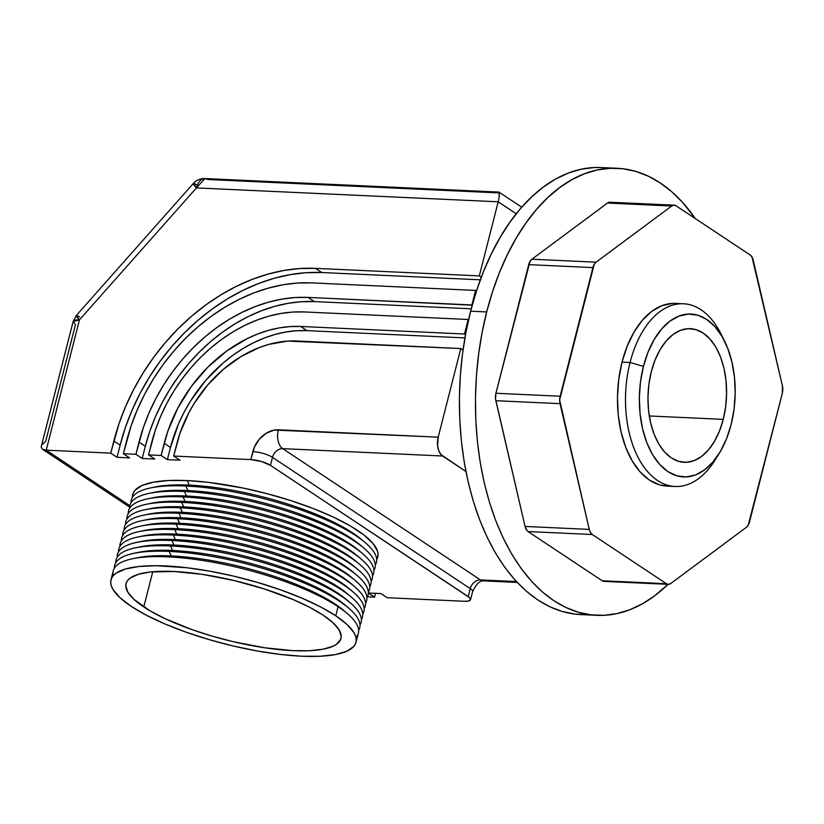 <?xml version="1.0" encoding="UTF-8"?>
<svg xmlns="http://www.w3.org/2000/svg" width="824" height="824" viewBox="0 0 824 824"><rect width="100%" height="100%" fill="white"/><g stroke="black" fill="none" stroke-linecap="round" stroke-linejoin="round"><path stroke-width="1.24" d="M723.245 419.364L649.271 415.966L723.245 419.364L719.445 431.086L714.418 441.437L708.341 450.028L701.461 456.517L694.024 460.668L686.341 462.305L678.688 461.378L671.364 457.917L664.649 452.067L658.809 444.033L654.06 434.135L650.589 422.753L648.529 410.331L647.963 397.333L648.9 384.262L651.31 371.624A66.878 39.253 -87.4 0 1 690.347 328.683A66.878 39.253 -87.4 0 1 723.245 419.364A66.878 39.253 -87.4 0 1 684.198 462.305A66.878 39.253 -87.4 0 1 651.31 371.624L655.101 359.903L660.137 349.551L666.214 340.961L673.095 334.472L680.521 330.321L688.215 328.683L695.868 329.61L703.191 333.071L709.897 338.922L715.747 346.956L720.495 356.854L723.966 368.235L726.026 380.667L726.593 393.666L725.656 406.726L723.245 419.364M667.224 486.119L659.478 484.842L649.466 480.114L640.289 472.101L632.307 461.121L625.818 447.587L621.069 432.034L618.247 415.038L617.464 397.261L618.752 379.39L622.048 362.117A91.443 53.663 92.6 0 0 667.018 486.108L675.052 486.479A91.443 53.663 -87.4 0 1 630.072 362.488L622.048 362.117L627.239 346.09L634.12 331.938L642.421 320.196L651.836 311.317L661.991 305.653L672.508 303.407L675.649 303.417M717.282 456.341A91.443 53.663 -87.4 0 1 675.052 486.479M683.457 303.778L675.433 303.407A91.443 53.663 92.6 0 0 622.048 362.117L630.072 362.488A91.443 53.663 -87.4 0 1 683.457 303.778A91.443 53.663 -87.4 0 1 722.741 337.665A91.443 53.663 92.6 0 0 721.01 333.978A91.443 53.663 92.6 0 0 630.072 362.488A91.443 53.663 92.6 0 0 647.685 471.761A91.443 53.663 92.6 0 0 715.211 459.844L719.342 453.19A81.525 47.844 -87.4 0 1 659.138 463.809A81.525 47.844 -87.4 0 1 643.441 366.392L630.072 362.488L643.441 366.392A81.525 47.844 -87.4 0 1 724.502 340.982A81.525 47.844 -87.4 0 1 731.115 424.597A81.525 47.844 -87.4 0 1 719.342 453.19M617.31 168.281L601.252 167.55A223.747 131.315 92.6 0 0 470.638 311.194A223.747 131.315 92.6 0 0 580.683 614.58L596.731 615.322A223.747 131.315 -87.4 0 1 486.685 311.936L470.638 311.194L486.685 311.936A223.747 131.315 -87.4 0 1 617.31 168.281A223.747 131.315 -87.4 0 1 695.353 218.618L682.705 202.55L671.787 191.786L660.251 182.959L648.2 176.13L635.757 171.392L623.026 168.766L610.151 168.292L597.245 169.971L584.432 173.782L571.835 179.694L559.578 187.645L547.775 197.575L536.548 209.368L525.99 222.913L516.226 238.095L507.327 254.75L499.385 272.723L492.484 291.851L486.685 311.936L482.05 332.793L478.62 354.217L476.416 376.002L475.479 397.93L475.808 419.818L477.395 441.427L480.227 462.552L484.296 482.998L489.528 502.578L495.904 521.077L503.351 538.34L511.786 554.181L521.149 568.467L531.336 581.054L542.244 591.817L553.779 600.644L565.831 607.473L578.283 612.211L591.004 614.838L603.889 615.312L616.795 613.633L629.608 609.822L642.205 603.91L654.462 595.958L668.037 584.329A223.747 131.315 -87.4 0 1 596.731 615.322M674.197 205.166L609.987 202.22A9.723 5.706 92.6 0 0 607.473 203.054L671.684 206.01L607.473 203.054L531.892 259.23L596.092 262.187L671.684 206.01A9.723 5.706 -87.4 0 1 674.197 205.166A9.723 5.706 -87.4 0 1 676.061 205.804L750.17 254.997A9.723 5.706 -87.4 0 1 753.198 260.116L782.419 385.859L752.003 257.016L750.17 254.997L676.061 205.804L673.888 205.166L671.684 206.01L596.092 262.187L594.207 264.38L559.651 399.959L589.253 529.399L590.447 532.489L592.281 534.508L666.389 583.701L668.563 584.34L670.767 583.505L746.359 527.329L748.244 525.135L782.316 393.295L782.419 385.859A9.723 5.706 -87.4 0 1 782.316 393.295L749.521 521.922A9.723 5.706 -87.4 0 1 746.359 527.329L670.767 583.505A9.723 5.706 -87.4 0 1 668.254 584.34A9.723 5.706 -87.4 0 1 666.389 583.701L592.281 534.508L528.071 531.562L527.092 530.707L525.053 526.443L495.523 398.898L495.935 393.264L530.007 261.424L531.892 259.23L607.473 203.054L609.678 202.22M643.441 366.392L640.495 381.8L639.352 397.734L640.052 413.576L642.566 428.727L646.789 442.601L652.577 454.663L659.705 464.448L667.883 471.586L676.803 475.798L686.135 476.931L695.508 474.933L704.561 469.876L712.956 461.965L720.361 451.501L726.49 438.883L731.115 424.597L734.06 409.188L735.204 393.264L734.503 377.413L731.99 362.272L727.757 348.398L721.979 336.336L714.851 326.541L706.673 319.403L697.743 315.19L688.421 314.057L679.048 316.056L669.994 321.113L661.6 329.023L654.194 339.488L648.066 352.106L643.441 366.392M587.831 614.58L574.956 614.096L562.226 611.48L549.783 606.732L537.732 599.913L526.196 591.076L515.278 580.312L505.091 567.736L495.739 553.45L487.293 537.598L479.856 520.335L473.481 501.837L468.238 482.267L464.18 461.811L461.347 440.686L459.751 419.076L459.421 397.199L460.369 375.26L462.563 353.475L466.003 332.051L470.638 311.194L476.437 291.109L483.338 271.982L491.269 254.008L500.168 237.353L509.943 222.181L520.49 208.627L531.727 196.833L543.521 186.914L555.778 178.952L568.375 173.04L581.188 169.229L594.104 167.55L601.407 167.55M605.475 581.147L602.179 580.755L528.071 531.562L602.179 580.755L666.389 583.701L602.179 580.755A9.723 5.706 92.6 0 0 604.054 581.384L668.254 584.34M610.79 202.354L611.851 202.848M589.253 529.399L560.032 403.657L495.832 400.701L525.053 526.443L589.253 529.399L525.053 526.443A9.723 5.706 92.6 0 0 528.071 531.562L592.281 534.508A9.723 5.706 -87.4 0 1 589.253 529.399M560.135 396.22L592.93 267.584L528.72 264.638L495.935 393.264L560.135 396.22L495.935 393.264A9.723 5.706 92.6 0 0 495.832 400.701L560.032 403.657A9.723 5.706 -87.4 0 1 560.135 396.22M596.092 262.187L531.892 259.23A9.723 5.706 92.6 0 0 528.72 264.638L592.93 267.584A9.723 5.706 -87.4 0 1 596.092 262.187M135.054 558.27A121.416 32.62 14.3 0 1 171.207 555.932L167.808 556.849L171.207 555.932A121.416 32.62 -165.7 0 0 137.361 557.745L132.561 558.734A126.443 33.969 14.3 0 1 167.808 556.849A126.443 33.969 -165.7 0 0 113.279 570.754L110.972 579.849A126.443 33.969 14.3 0 1 202.014 569.858A126.443 33.969 14.3 0 1 335.759 615.786L338.077 606.691A126.443 33.969 -165.7 0 0 167.808 556.849A126.443 33.969 14.3 0 1 338.077 606.691L335.759 615.786L320.526 606.886L301.955 598.152L280.747 589.912L257.727 582.486L233.769 576.161L209.811 571.176L186.749 567.726L155.798 565.697L138.731 566.521L125.31 569.054L116.05 573.205L113.094 575.832L111.302 578.809L110.684 582.084L111.25 585.648L112.991 589.459L119.923 597.658L131.222 606.371A126.443 33.969 14.3 0 1 110.972 579.849M113.3 575.605A126.443 33.969 14.3 0 1 132.561 558.734M136.444 552.822A121.416 32.62 14.3 0 1 172.597 550.484L169.198 551.4A126.443 33.98 14.3 0 1 339.457 601.263L339.467 601.242A126.443 33.98 -165.7 0 0 169.198 551.4L171.207 555.932L169.188 551.421A126.443 33.98 -165.7 0 0 114.392 568.148A126.443 33.98 14.3 0 1 114.66 565.336A126.443 33.98 14.3 0 1 169.188 551.421L172.597 550.484A121.416 32.62 -165.7 0 0 138.751 552.296L133.952 553.285A126.443 33.98 14.3 0 1 169.198 551.4A126.443 33.98 -165.7 0 0 114.67 565.305A126.443 33.98 14.3 0 1 133.952 553.285M137.824 547.373A121.416 32.62 14.3 0 1 173.988 545.035L170.589 545.952A126.443 33.98 -165.7 0 0 116.06 559.856A126.443 33.98 -165.7 0 0 116.05 559.867A126.443 33.98 14.3 0 1 170.578 545.972A126.443 33.98 14.3 0 1 340.848 595.814L340.858 595.793A126.443 33.98 -165.7 0 0 170.589 545.952L172.597 550.484L170.578 545.972A126.443 33.98 -165.7 0 0 115.772 562.699A126.443 33.98 14.3 0 1 116.05 559.877A126.443 33.98 14.3 0 1 135.332 547.847A126.443 33.98 14.3 0 1 170.589 545.952L173.988 545.035A121.416 32.62 -165.7 0 0 140.142 546.848L135.332 547.847M139.215 541.924A121.416 32.62 14.3 0 1 175.378 539.586L171.969 540.503A126.453 33.98 14.3 0 1 342.248 590.345A126.453 33.98 14.3 0 1 351.333 597.101A126.453 33.98 14.3 0 1 362.498 616.877A126.453 33.98 -165.7 0 0 362.498 616.877A126.453 33.98 -165.7 0 0 342.248 590.345L342.238 590.365A126.453 33.98 -165.7 0 0 171.969 540.523L173.988 545.035L171.969 540.523A126.453 33.98 -165.7 0 0 117.163 557.251A126.453 33.98 14.3 0 1 117.441 554.428A126.453 33.98 14.3 0 1 171.969 540.523A126.453 33.98 14.3 0 1 342.238 590.365L342.248 590.345A126.453 33.98 -165.7 0 0 171.969 540.503L175.378 539.586A121.416 32.62 -165.7 0 0 141.522 541.399L136.722 542.398A126.453 33.98 14.3 0 1 171.969 540.503A126.453 33.98 -165.7 0 0 117.441 554.408A126.453 33.98 14.3 0 1 136.722 542.398M140.605 536.476A121.416 32.62 14.3 0 1 176.758 534.137L173.359 535.054A126.453 33.98 14.3 0 1 343.639 584.896A126.453 33.98 14.3 0 1 352.724 591.653A126.453 33.98 14.3 0 1 363.889 611.429L363.889 611.449A126.453 33.98 14.3 0 1 362.776 614.055A126.453 33.98 -165.7 0 0 343.629 584.916A126.453 33.98 14.3 0 1 363.889 611.449A126.453 33.98 -165.7 0 0 363.889 611.429A126.453 33.98 -165.7 0 0 343.639 584.896L343.629 584.916A126.453 33.98 -165.7 0 0 173.359 535.075A126.453 33.98 14.3 0 1 343.629 584.916L343.639 584.896A126.453 33.98 -165.7 0 0 173.359 535.054A126.453 33.98 -165.7 0 0 118.831 548.959A126.453 33.98 -165.7 0 0 118.831 548.969A126.453 33.98 14.3 0 1 173.359 535.075L175.378 539.586L173.359 535.075A126.453 33.98 -165.7 0 0 118.553 551.802A126.453 33.98 14.3 0 1 118.821 548.98A126.453 33.98 14.3 0 1 138.113 536.949A126.453 33.98 14.3 0 1 173.359 535.054L176.758 534.137A121.416 32.62 -165.7 0 0 142.912 535.95L138.113 536.949M141.996 531.027A121.416 32.62 14.3 0 1 178.149 528.689L174.75 529.605A126.453 33.98 -165.7 0 0 120.211 543.521A126.453 33.98 14.3 0 1 174.74 529.626A126.453 33.98 14.3 0 1 345.019 579.468L345.029 579.457A126.453 33.98 -165.7 0 0 174.75 529.605L176.758 534.137L174.74 529.626A126.453 33.98 -165.7 0 0 119.933 546.353A126.453 33.98 14.3 0 1 120.211 543.531A126.453 33.98 14.3 0 1 139.493 531.501A126.453 33.98 14.3 0 1 174.75 529.605L178.149 528.689A121.416 32.62 -165.7 0 0 144.303 530.501L139.493 531.501M143.376 525.578A121.416 32.62 14.3 0 1 179.539 523.24L176.14 524.157A126.453 33.98 -165.7 0 0 121.602 538.072A126.453 33.98 14.3 0 1 176.13 524.177A126.453 33.98 14.3 0 1 346.41 574.019L346.42 574.009A126.453 33.98 -165.7 0 0 176.14 524.157L178.149 528.689L176.13 524.177A126.453 33.98 -165.7 0 0 121.324 540.904A126.453 33.98 14.3 0 1 121.602 538.082A126.453 33.98 14.3 0 1 140.883 526.052A126.453 33.98 14.3 0 1 176.14 524.157L179.539 523.24A121.416 32.62 -165.7 0 0 145.694 525.053L140.883 526.052M144.767 520.129A121.416 32.62 14.3 0 1 180.93 517.791L177.52 518.718A126.453 33.98 -165.7 0 0 122.992 532.623A126.453 33.98 14.3 0 1 177.52 518.729A126.453 33.98 14.3 0 1 347.8 568.57L347.81 568.56A126.453 33.98 -165.7 0 0 177.52 518.718L179.539 523.24L177.52 518.729A126.453 33.98 -165.7 0 0 122.714 535.456A126.453 33.98 14.3 0 1 122.982 532.634A126.453 33.98 14.3 0 1 142.274 520.603A126.453 33.98 14.3 0 1 177.52 518.718L180.93 517.791A121.416 32.62 -165.7 0 0 147.084 519.604L142.274 520.603M146.157 514.681A121.416 32.62 14.3 0 1 182.32 512.343L178.911 513.27A126.453 33.98 14.3 0 1 349.201 563.111A126.453 33.98 14.3 0 1 358.275 569.858A126.453 33.98 14.3 0 1 369.451 589.644L369.451 589.644A126.453 33.98 -165.7 0 0 349.201 563.111L349.191 563.122A126.453 33.98 -165.7 0 0 178.911 513.28L180.93 517.791L178.911 513.28A126.453 33.98 -165.7 0 0 124.094 530.007A126.453 33.98 14.3 0 1 124.373 527.185A126.453 33.98 14.3 0 1 178.911 513.28A126.453 33.98 14.3 0 1 349.191 563.122L349.201 563.111A126.453 33.98 -165.7 0 0 178.911 513.27L182.32 512.343A121.416 32.62 -165.7 0 0 148.475 514.155L143.654 515.154A126.453 33.98 14.3 0 1 178.911 513.27A126.453 33.98 -165.7 0 0 124.373 527.175L124.373 527.175A126.453 33.98 14.3 0 1 143.654 515.154M147.548 509.232A121.416 32.62 14.3 0 1 183.701 506.894L180.302 507.821A126.463 33.98 -165.7 0 0 125.763 521.726A126.463 33.98 14.3 0 1 180.291 507.831A126.463 33.98 14.3 0 1 350.581 557.673L350.591 557.663A126.463 33.98 -165.7 0 0 180.302 507.821L182.32 512.343L180.291 507.831A126.463 33.98 -165.7 0 0 125.485 524.558A126.463 33.98 14.3 0 1 125.763 521.736A126.463 33.98 14.3 0 1 145.045 509.706A126.463 33.98 14.3 0 1 180.302 507.821L183.701 506.894A121.416 32.62 -165.7 0 0 149.855 508.717L145.045 509.706M148.928 503.783A121.416 32.62 14.3 0 1 185.091 501.445L181.682 502.372A126.463 33.98 -165.7 0 0 127.154 516.277A126.463 33.98 14.3 0 1 181.682 502.382A126.463 33.98 14.3 0 1 351.972 552.224L351.982 552.214A126.463 33.98 -165.7 0 0 181.682 502.372L183.701 506.894L181.682 502.382A126.463 33.98 -165.7 0 0 126.875 519.11A126.463 33.98 14.3 0 1 127.143 516.288A126.463 33.98 14.3 0 1 146.435 504.257A126.463 33.98 14.3 0 1 181.682 502.372L185.091 501.445A121.416 32.62 -165.7 0 0 151.245 503.268L146.435 504.257M150.318 498.335A121.416 32.62 14.3 0 1 186.482 496.007L183.072 496.923A126.463 33.98 -165.7 0 0 128.534 510.829A126.463 33.98 14.3 0 1 183.072 496.923A126.463 33.98 14.3 0 1 353.362 546.776L353.372 546.776A126.463 33.98 -165.7 0 0 183.072 496.923L185.091 501.445L183.072 496.923A126.463 33.98 -165.7 0 0 128.266 513.661A126.463 33.98 14.3 0 1 128.534 510.839A126.463 33.98 14.3 0 1 147.815 498.808A126.463 33.98 14.3 0 1 183.072 496.923L186.482 496.007A121.416 32.62 -165.7 0 0 152.636 497.82L147.815 498.808M151.709 492.886A121.416 32.62 14.3 0 1 187.872 490.558L184.463 491.475A126.463 33.98 -165.7 0 0 129.924 505.38A126.463 33.98 14.3 0 1 184.463 491.475A126.463 33.98 14.3 0 1 354.753 541.327L354.753 541.327A126.463 33.98 -165.7 0 0 184.463 491.475L186.482 496.007L184.463 491.475A126.463 33.98 -165.7 0 0 129.646 508.212A126.463 33.98 14.3 0 1 129.924 505.39A126.463 33.98 14.3 0 1 149.206 493.36A126.463 33.98 14.3 0 1 184.463 491.475L187.872 490.558A121.416 32.62 -165.7 0 0 154.026 492.371L149.206 493.36M153.099 487.437A121.416 32.62 14.3 0 1 189.263 485.109L185.843 486.026A126.463 33.98 14.3 0 1 356.143 535.878L356.143 535.878A126.463 33.98 -165.7 0 0 185.843 486.026L187.872 490.558L185.843 486.026A126.463 33.98 -165.7 0 0 131.037 502.764A126.463 33.98 14.3 0 1 131.304 499.931A126.463 33.98 14.3 0 1 185.843 486.026L189.263 485.109A121.416 32.62 -165.7 0 0 155.417 486.922L150.596 487.921A126.463 33.98 14.3 0 1 185.843 486.026A126.463 33.98 -165.7 0 0 131.315 499.931M187.233 480.577A126.463 33.98 -165.7 0 0 132.427 497.315L133.025 493.442L134.827 490.476L141.872 485.573L153.264 482.215L168.59 480.526L187.233 480.577L189.263 485.109L187.233 480.577L208.503 482.359L243.482 488.127L267.563 493.813L291.171 500.724L313.398 508.593L333.39 517.122L350.375 525.98L363.714 534.827L372.881 543.335L377.516 551.153L378.082 554.717L376.681 559.578A126.463 33.98 -165.7 0 0 321.288 511.766A126.463 33.98 -165.7 0 0 187.233 480.577M143.788 606.948A110.9 29.798 14.3 0 1 126.02 583.68A110.9 29.798 14.3 0 1 205.887 574.925A110.9 29.798 14.3 0 1 323.193 615.209L333.102 622.851L339.189 630.041L341.208 636.499L340.662 639.383L336.501 644.296L332.917 646.284L322.915 649.23L309.484 650.702L293.128 650.661L264.525 647.757L233.243 641.7L212.232 636.149L192.043 629.639L164.965 618.618L150.071 610.852L133.879 599.306L127.792 592.116L125.773 585.648L126.319 582.774L127.885 580.168L130.48 577.851L138.607 574.215L150.38 571.99L173.854 571.485L202.457 574.39L233.738 580.457L264.998 589.15L293.54 599.738L309.834 607.401L323.193 615.209A110.9 29.798 14.3 0 1 340.961 638.466A110.9 29.798 14.3 0 1 261.095 647.231A110.9 29.798 14.3 0 1 143.788 606.948L152.759 571.763L143.788 606.948M359.717 627.785A126.443 33.98 -165.7 0 0 359.728 627.775A126.443 33.98 -165.7 0 0 339.467 601.242L339.457 601.263A126.443 33.98 14.3 0 1 359.717 627.795A126.443 33.98 14.3 0 1 358.605 630.401A126.443 33.98 -165.7 0 0 339.457 601.263A126.443 33.98 -165.7 0 0 169.188 551.421A126.443 33.98 14.3 0 1 339.467 601.242A126.443 33.98 14.3 0 1 348.552 607.988A126.443 33.98 14.3 0 1 359.717 627.775L359.717 627.795M361.108 622.336A126.443 33.98 -165.7 0 0 361.108 622.326A126.443 33.98 -165.7 0 0 340.858 595.793L340.848 595.814A126.443 33.98 14.3 0 1 361.108 622.347A126.443 33.98 14.3 0 1 359.995 624.952A126.443 33.98 -165.7 0 0 340.848 595.814A126.443 33.98 -165.7 0 0 170.578 545.972A126.443 33.98 14.3 0 1 340.858 595.793A126.443 33.98 14.3 0 1 349.942 602.54A126.443 33.98 14.3 0 1 361.108 622.326L361.108 622.347M342.238 590.365A126.453 33.98 14.3 0 1 362.498 616.898A126.453 33.98 14.3 0 1 361.386 619.504A126.453 33.98 -165.7 0 0 342.238 590.365M365.279 605.99A126.453 33.98 -165.7 0 0 365.279 605.98A126.453 33.98 -165.7 0 0 345.029 579.457L345.019 579.468A126.453 33.98 14.3 0 1 365.279 606A126.453 33.98 14.3 0 1 364.167 608.606A126.453 33.98 -165.7 0 0 345.019 579.468A126.453 33.98 -165.7 0 0 174.74 529.626A126.453 33.98 14.3 0 1 345.029 579.457A126.453 33.98 14.3 0 1 354.104 586.204A126.453 33.98 14.3 0 1 365.279 605.99L365.279 606M366.67 600.541A126.453 33.98 -165.7 0 0 366.67 600.531A126.453 33.98 -165.7 0 0 346.42 574.009L346.41 574.019A126.453 33.98 14.3 0 1 366.67 600.552A126.453 33.98 14.3 0 1 365.557 603.158A126.453 33.98 -165.7 0 0 346.41 574.019A126.453 33.98 -165.7 0 0 176.13 524.177A126.453 33.98 14.3 0 1 346.42 574.009A126.453 33.98 14.3 0 1 355.494 580.755A126.453 33.98 14.3 0 1 366.67 600.541L366.67 600.552M368.06 595.093L368.06 595.093A126.453 33.98 -165.7 0 0 347.81 568.56L347.8 568.57A126.453 33.98 14.3 0 1 368.06 595.103A126.453 33.98 14.3 0 1 366.948 597.709A126.453 33.98 -165.7 0 0 347.8 568.57A126.453 33.98 -165.7 0 0 177.52 518.729A126.453 33.98 14.3 0 1 347.81 568.56A126.453 33.98 14.3 0 1 356.885 575.306A126.453 33.98 14.3 0 1 368.06 595.093L368.06 595.103M349.191 563.122A126.453 33.98 14.3 0 1 369.451 589.654A126.453 33.98 14.3 0 1 368.338 592.26A126.453 33.98 -165.7 0 0 349.191 563.122M370.841 584.195L370.841 584.195A126.463 33.98 -165.7 0 0 350.591 557.663L350.581 557.673A126.463 33.98 14.3 0 1 370.841 584.206A126.463 33.98 14.3 0 1 369.729 586.822A126.463 33.98 -165.7 0 0 350.581 557.673A126.463 33.98 -165.7 0 0 180.291 507.831A126.463 33.98 14.3 0 1 350.591 557.663A126.463 33.98 14.3 0 1 359.666 564.419A126.463 33.98 14.3 0 1 370.841 584.195L370.841 584.206M372.232 578.757A126.463 33.98 -165.7 0 0 372.232 578.747A126.463 33.98 -165.7 0 0 351.982 552.214L351.972 552.224A126.463 33.98 14.3 0 1 372.232 578.757A126.463 33.98 14.3 0 1 371.119 581.373A126.463 33.98 -165.7 0 0 351.972 552.224A126.463 33.98 -165.7 0 0 181.682 502.382A126.463 33.98 14.3 0 1 351.982 552.214A126.463 33.98 14.3 0 1 361.056 558.971A126.463 33.98 14.3 0 1 372.232 578.757L372.232 578.757M373.622 573.308A126.463 33.98 -165.7 0 0 373.622 573.298A126.463 33.98 -165.7 0 0 353.372 546.776L353.362 546.776A126.463 33.98 14.3 0 1 373.622 573.308A126.463 33.98 14.3 0 1 372.51 575.924A126.463 33.98 -165.7 0 0 353.362 546.776A126.463 33.98 -165.7 0 0 183.072 496.923A126.463 33.98 14.3 0 1 353.372 546.776A126.463 33.98 14.3 0 1 362.447 553.522A126.463 33.98 14.3 0 1 373.622 573.308L373.622 573.308M375.013 567.86L375.013 567.86A126.463 33.98 -165.7 0 0 354.753 541.327A126.463 33.98 14.3 0 1 375.013 567.86A126.463 33.98 14.3 0 1 373.9 570.476A126.463 33.98 -165.7 0 0 354.753 541.327L354.753 541.327A126.463 33.98 14.3 0 1 363.837 548.073A126.463 33.98 14.3 0 1 375.013 567.86L375.013 567.86M376.403 562.411A126.463 33.98 -165.7 0 0 356.143 535.878A126.463 33.98 14.3 0 1 376.403 562.411A126.463 33.98 14.3 0 1 375.291 565.027A126.463 33.98 -165.7 0 0 356.143 535.878L356.143 535.878A126.463 33.98 14.3 0 1 365.228 542.625L361.468 539.442A121.416 32.62 -165.7 0 0 189.263 485.109A121.416 32.62 14.3 0 1 363.26 541.008M131.222 606.371L146.456 615.26L165.027 623.995L186.234 632.235L209.255 639.661L233.213 645.985L257.17 650.97L280.232 654.421L301.491 656.213L320.134 656.254L335.45 654.575L346.842 651.217L353.887 646.315L355.68 643.348L356.298 640.063L355.731 636.499L353.99 632.698L347.058 624.499L335.759 615.786A126.443 33.969 14.3 0 1 356.009 642.308A126.443 33.969 14.3 0 1 264.957 652.289A126.443 33.969 14.3 0 1 131.222 606.371M356.009 642.308L358.337 633.213A126.443 33.969 -165.7 0 0 338.077 606.691A126.443 33.969 14.3 0 1 347.162 613.437A126.443 33.969 14.3 0 1 355.999 637.467M185.843 486.026A126.463 33.98 14.3 0 1 356.143 535.878A126.463 33.98 -165.7 0 0 185.843 486.026M363.837 548.073L360.088 544.891A121.416 32.62 -165.7 0 0 187.872 490.558A121.416 32.62 14.3 0 1 361.87 546.456M184.463 491.475A126.463 33.98 14.3 0 1 354.753 541.327A126.463 33.98 -165.7 0 0 184.463 491.475M362.447 553.522L358.697 550.339A121.416 32.62 -165.7 0 0 186.482 496.007A121.416 32.62 14.3 0 1 360.479 551.905M361.056 558.971L357.307 555.788A121.416 32.62 -165.7 0 0 185.091 501.445A121.416 32.62 14.3 0 1 359.089 557.354M359.666 564.419L355.917 561.237A121.416 32.62 -165.7 0 0 183.701 506.894A121.416 32.62 14.3 0 1 357.698 562.802M358.275 569.858L354.526 566.685A121.416 32.62 -165.7 0 0 182.32 512.343A121.416 32.62 14.3 0 1 356.308 568.251M356.885 575.306L353.146 572.134A121.416 32.62 -165.7 0 0 180.93 517.791A121.416 32.62 14.3 0 1 354.917 573.7M355.494 580.755L351.755 577.583A121.416 32.62 -165.7 0 0 179.539 523.24A121.416 32.62 14.3 0 1 353.527 579.148M354.104 586.204L350.365 583.031A121.416 32.62 -165.7 0 0 178.149 528.689A121.416 32.62 14.3 0 1 352.147 584.597M352.724 591.653L348.974 588.48A121.416 32.62 -165.7 0 0 176.758 534.137A121.416 32.62 14.3 0 1 350.756 590.036M351.333 597.101L347.584 593.929A121.416 32.62 -165.7 0 0 175.378 539.586A121.416 32.62 14.3 0 1 349.366 595.484M349.942 602.54L346.193 599.378A121.416 32.62 -165.7 0 0 173.988 545.035A121.416 32.62 14.3 0 1 347.975 600.933M348.552 607.988L344.813 604.826A121.416 32.62 -165.7 0 0 172.597 550.484A121.416 32.62 14.3 0 1 346.585 606.382M347.162 613.437L343.423 610.265A121.416 32.62 -165.7 0 0 171.207 555.932A121.416 32.62 14.3 0 1 345.194 611.83M465.509 334.688L464.489 334.008L468.187 319.485L464.489 334.008L300.667 326.469L290.182 326.582L279.501 327.87L268.717 330.3L257.953 333.875L247.303 338.551L226.734 351.014L207.823 367.205L191.281 386.507L177.757 408.189L167.756 431.395L161.113 455.456L167.385 459.627L179.982 460.204L173.699 456.043L179.92 433.393L188.727 412.958L194.32 403.193L207.617 385.066L223.304 369.358L240.773 356.689L259.354 347.522L268.83 344.37L287.731 341.095L460.781 348.542L463.026 350.035L460.781 348.542L438.193 437.163L460.781 348.542L296.959 341.002A114.794 87.684 123.6 0 0 176.8 443.878L173.699 456.043L250.815 459.586L173.699 456.043L179.982 460.204L167.385 459.627L161.113 455.456L148.526 454.879L161.113 455.456L164.213 443.291L170.486 447.463L167.385 459.627L170.486 447.463L164.213 443.291A130.357 99.57 123.6 0 1 300.667 326.469L306.94 330.64A130.357 99.57 -56.4 0 0 170.486 447.463L178.561 423.814L184.03 412.35L190.385 401.267L205.485 380.678L223.304 362.848L233.017 355.185L243.142 348.449L253.576 342.722L264.236 338.046L275 334.472L285.774 332.031L296.455 330.754L306.94 330.64L464.932 337.912L306.94 330.64L300.667 326.469L464.489 334.008L465.509 334.688M472.234 305.179L475.592 290.429L476.468 291.006L475.592 290.429L471.894 304.952L308.073 297.413L295.085 297.557L281.849 299.143L268.5 302.161L255.162 306.59L241.957 312.378L229.031 319.475L216.485 327.818L204.455 337.315L193.053 347.882L182.392 359.408L172.566 371.789L163.677 384.911L155.808 398.641L149.041 412.845L143.428 427.388L135.929 454.302L123.343 453.725L131.263 425.39L137.412 409.446L144.839 393.872L153.46 378.813L163.214 364.435L173.977 350.859L185.668 338.211L198.172 326.634L211.366 316.22L225.117 307.074L239.29 299.297L253.761 292.942L268.387 288.091L283.023 284.774L297.536 283.034L311.771 282.889L475.592 290.429L311.771 282.889A177.057 135.239 123.6 0 0 126.443 441.561L123.343 453.725L135.929 454.302L142.212 458.474L154.799 459.05L148.526 454.879L155.592 429.397L160.659 416.254L166.778 403.41L173.895 391.009L181.929 379.153L190.797 367.957L200.438 357.544L210.738 347.996L221.615 339.416L232.945 331.887L244.625 325.47L256.552 320.237L268.614 316.231L280.675 313.501L292.633 312.069L304.365 311.946L468.187 319.485L304.365 311.946A145.92 111.456 123.6 0 0 151.626 442.715L148.526 454.879L154.799 459.05L142.212 458.474L135.929 454.302L139.029 442.138L145.312 446.309L142.212 458.474L145.312 446.309L139.029 442.138A161.494 123.343 123.6 0 1 308.073 297.413L314.346 301.584A161.494 123.343 -56.4 0 0 145.312 446.309L149.7 431.56L155.314 417.016L162.091 402.812L169.96 389.082L178.849 375.96L188.665 363.58L199.336 352.044L210.738 341.486L222.768 331.99L235.303 323.647L248.24 316.55L261.435 310.761L274.773 306.332L288.132 303.304L301.357 301.718L314.346 301.584L471.256 308.804L314.346 301.584L308.073 297.413L472.234 305.179M42.312 444.476L45.742 441.221L75.478 324.563L73.14 321.504L79.434 319.897L46.226 450.172L42.58 449.327L41.2 447.329L41.447 445.98L41.2 447.329L42.58 449.327L46.226 450.172L129.852 505.678L46.226 450.172L110.756 453.138L113.856 440.974A192.62 147.125 123.6 0 1 315.479 268.356L479.3 275.896L481.298 277.224L479.3 275.896L498.19 201.798L516.236 213.777L498.19 201.798L479.3 275.896L315.479 268.356L299.988 268.521L284.198 270.416L268.274 274.021L252.371 279.305L236.622 286.206L221.192 294.673L206.237 304.623L191.889 315.952L178.293 328.549L165.572 342.3L153.851 357.07L143.252 372.726L133.869 389.093L125.784 406.047L119.099 423.392L110.756 453.138L46.226 450.172L79.434 319.897L196.431 187.913L498.19 201.798L499.21 196.946L498.953 192.095L498.407 192.198L499.313 192.548L499.21 196.946L498.19 201.798L196.431 187.913L204.949 178.55L207.751 179.498L497.706 192.847M483.379 580.858A14.595 8.559 -87.4 0 1 480.433 579.9A9.723 7.426 -56.4 0 0 470.257 588.614L272.497 457.361A9.723 7.426 123.6 0 1 282.683 448.637A14.595 8.559 -87.4 0 1 278.306 429.809A24.318 18.581 -56.4 0 0 252.844 451.603A14.595 3.924 14.3 0 1 272.497 457.361A9.723 7.426 123.6 0 1 282.683 448.637L442.57 456.002L465.931 471.503L441.108 454.714L438.79 450.81L437.585 445.609L438.193 437.163L274.351 430.066L266.399 433.136L259.375 439.141L254.358 447.195L250.815 459.586L261.455 461.502L270.457 465.344L469.526 597.606L470.308 600.13L468.187 601.077L464.262 601.273L387.156 597.719L380.873 593.548L368.349 592.981L380.873 593.548L387.156 597.719L464.262 601.273A14.595 3.924 14.3 0 0 470.556 599.666L472.595 591.684A14.595 3.924 -165.7 0 0 470.257 588.614A14.595 3.924 14.3 0 1 472.585 591.704M368.349 593.012L374.56 597.143L367.442 596.813L374.56 597.143L375.538 593.311L374.56 597.143L368.349 593.012M110.756 453.138L117.029 457.31L129.615 457.887L123.343 453.725L129.615 457.887L117.029 457.31L110.756 453.138M498.819 192.074L204.949 178.55C200.222 178.489 196.359 180.116 193.362 183.443L196.431 187.913A14.595 1.7 -138.4 0 1 193.362 183.443A14.595 1.7 -138.4 0 1 196.596 184.864M193.362 183.443L76.364 315.427A14.595 1.7 41.6 0 0 79.434 319.897L76.364 315.427L79.609 316.849M204.949 178.55A14.595 8.559 92.6 0 0 196.431 187.913L79.434 319.897A14.595 3.924 -165.7 0 0 73.14 321.504L41.293 446.454M472.595 591.684C476.169 584.237 479.712 580.632 483.235 580.858A14.595 8.559 92.6 0 1 480.433 579.9L516.421 581.559L480.433 579.9L282.683 448.637L480.433 579.9A9.723 7.426 -56.4 0 0 470.257 588.614L468.217 596.607A14.595 3.924 14.3 0 1 470.556 599.666M282.683 448.637L442.57 456.002A14.595 8.559 -87.4 0 1 438.193 437.163L278.306 429.809A14.595 8.559 92.6 0 0 282.683 448.637M42.58 449.327L129.656 507.131M270.457 465.344L272.497 457.361A14.595 3.924 -165.7 0 0 252.844 451.603L250.815 459.586A14.595 3.924 14.3 0 1 270.457 465.344L272.497 457.361L470.257 588.614L468.217 596.607L270.457 465.344M120.129 445.145L117.029 457.31L120.129 445.145L113.856 440.974L120.129 445.145A192.62 147.125 -56.4 0 1 321.751 272.528L480.33 279.82L321.751 272.528L306.26 272.692L290.481 274.588L274.557 278.182L258.643 283.466L242.905 290.378L227.476 298.844L212.52 308.784L198.172 320.114L184.566 332.721L171.845 346.471L160.134 361.242L149.525 376.887L140.142 393.264L132.067 410.208L125.372 427.553L120.129 445.145M315.479 268.356L321.751 272.528L315.479 268.356M721.01 333.978L724.502 340.982M76.364 315.427L73.14 321.504M483.235 580.858L517.225 582.424M521.726 207.205L499.035 192.136"/></g></svg>
